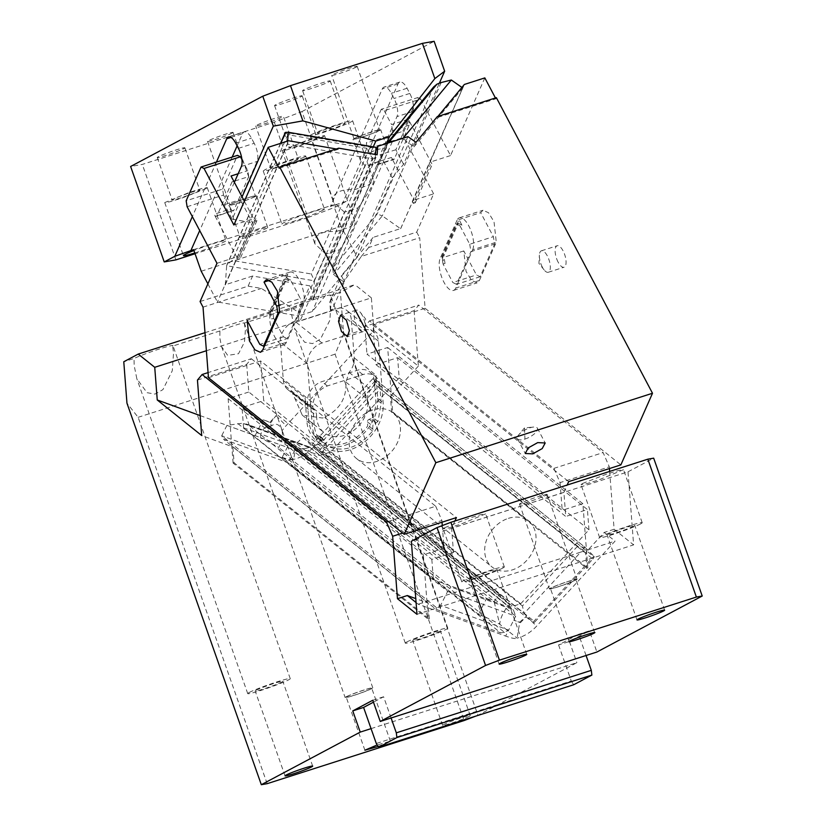 <?xml version="1.0" encoding="UTF-8"?>
<svg xmlns="http://www.w3.org/2000/svg" width="826" height="826" viewBox="0 0 826 826"><rect width="100%" height="100%" fill="white"/><g stroke="black" fill="none" stroke-linecap="round" stroke-linejoin="round"><path stroke-width="0.62" stroke-dasharray="4.13 3.1" d="M553.885 468.373L603.125 452.596L609.309 466.845L560.069 482.621L553.885 468.373L369.511 320.87L364.855 326.435L414.094 310.659L418.751 305.083L603.125 452.596M369.511 320.87L418.751 305.083M248.461 424.998L242.534 423.232L226.954 425.38L294.985 450.17L305.868 448.342L515.682 616.217L513.483 610.166L309.688 447.31L248.461 424.998L450.893 586.966L512.12 609.268M226.954 425.38L221.709 435.756L436.438 607.564L440.619 605.324L508.651 630.114L515.682 616.217L447.651 591.426L450.893 586.966M305.868 448.342L309.688 447.31M237.836 423.562L447.651 591.426L440.619 605.324M416.077 602.526L418.183 604.209L505.636 636.072L508.651 630.114L504.469 632.344L479.524 612.396L486.555 598.499L290.267 441.435L282.224 457.325L478.522 614.379L479.524 612.396L289.74 460.547L221.709 435.756L223.485 439.236L288.119 462.777L500.68 632.85L436.045 609.299L223.485 439.236M294.985 450.17L288.119 462.777M418.183 604.209L580.74 552.119L524.066 613.532L532.853 622.36L593.884 556.208L594.224 556.992L379.495 385.195L380.311 388.974L592.872 559.047L534.887 621.885L322.326 451.812L380.311 388.974M436.438 607.564L436.045 609.299M500.68 632.85L504.469 632.344M520.473 622.67L526.575 616.051L519.76 622.092A28.167 4.46 -153.2 0 1 513.669 620.192L520.473 622.67L519.76 622.092L517.086 638.116A28.167 4.46 -153.2 0 1 505.636 636.072M290.267 441.435A28.167 4.46 -153.2 0 0 296.358 443.345L494.072 601.545L499.73 624.229A28.167 17.294 135.2 0 1 509.497 604.446L499.462 594.359L494.072 601.545A28.167 4.46 -153.2 0 0 486.555 598.499M478.522 614.379A28.167 4.46 -153.2 0 1 499.73 624.229L517.086 638.116A28.167 17.294 135.2 0 0 536.611 626.139L615.071 541.113L604.229 532.429L585.634 552.594L586.852 568.464L391.638 412.277L390.419 396.408L585.634 552.594M522.445 605.964L320.013 443.996L315.862 445.142L375.345 380.672L375.293 379.506L585.107 547.38L577.374 546.43L522.445 605.964L524.066 613.532L303.173 437.305L296.358 443.345L293.674 459.37A28.167 4.46 -153.2 0 1 282.224 457.325M609.66 471.419L614.11 529.27L633.625 544.881L628.008 471.811L411.358 541.236M614.11 529.27L604.229 532.429M499.462 594.359L311.898 444.749L372.939 378.597L375.396 379.568L584.86 547.163L580.74 552.119L615.071 541.113M416.975 614.317L633.625 544.881M311.898 444.749L318.454 451.337L532.853 622.36L536.611 626.139M234.078 462.766L233.097 463.087L428.302 619.273L429.293 618.953L234.078 462.766L232.86 446.897L428.064 603.083L415.767 598.602M429.293 618.953L428.064 603.083M206.386 350.751L371.38 297.866L373.899 330.545L286.095 425.7A28.167 17.294 135.2 0 0 282.079 430.728C279.56 424.141 275.946 422.571 271.248 426.02L270.67 422.798A28.167 4.46 -153.2 0 0 263.153 419.742L269.957 422.231L276.06 415.612L270.67 422.798L269.957 422.231M200.181 415.612L255.11 435.632A28.167 4.46 -153.2 0 1 260.345 437.697C261.016 430.078 264.65 426.185 271.248 426.02M244.289 323.131L245.425 329.811L244.465 342.088L238.497 353.745L227.677 355.386L221.575 346.621L219.83 338.02L219.912 330.947A14.651 0.96 -19.4 0 1 235.08 325.32A14.651 0.96 -19.4 0 1 244.32 323.018A14.651 0.96 -19.4 0 1 244.289 323.131L291.578 307.974L291.712 314.985L294.397 328.211L304.567 342.17L312.538 343.606L320.478 339.135L329.832 320.292L331.102 302.357L330.183 295.605L340.426 292.321L354.86 284.65L204.993 332.682M346.177 696.803A14.651 0.96 -19.4 0 1 361.468 690.825A14.651 0.96 -19.4 0 1 372.794 687.831A14.651 0.96 -19.4 0 1 371.772 688.595A14.651 0.96 160.6 0 1 356.481 694.573A14.651 0.96 160.6 0 1 345.154 697.567A14.651 0.96 160.6 0 1 346.177 696.803M282.079 430.728C283.008 435.746 281.914 441.332 278.796 447.465L260.345 437.697M303.173 437.305L313.209 447.393A28.167 17.294 135.2 0 1 293.674 459.37L278.796 447.465M585.107 547.38L593.884 556.208M314.252 445.658L315.862 445.142M533.193 623.145L534.887 621.885M592.872 559.047L594.224 556.992M372.939 378.597L379.495 385.195L318.454 451.337L322.326 451.812M375.345 380.672L374.942 384.462L577.374 546.43M313.209 447.393L509.497 604.446M628.008 471.811L653.676 458.162M546.141 495.156A14.651 0.96 160.6 0 0 547.153 494.392A14.651 0.96 160.6 0 0 535.837 497.386A14.651 0.96 160.6 0 0 520.535 503.364A14.651 0.96 160.6 0 0 519.523 504.128A14.651 0.96 160.6 0 0 530.839 501.134A14.651 0.96 160.6 0 0 546.141 495.156M582.578 483.478L606.108 474.289L618.447 470.49L623.527 469.684L598.427 480.061L586.099 483.86L581.019 484.655L582.578 483.478M444.708 527.669L468.239 518.47L480.577 514.67L485.657 513.865L460.567 524.242L448.229 528.041L443.149 528.836L444.708 527.669M391.09 717.99L383.615 696.772L373.466 702.172M372.784 700.252L383.615 696.772M371.06 728.635L576.878 662.679L477.965 715.275L343.606 333.756L340.426 292.321M475.466 716.225L477.965 715.275M378.215 746.467L390.399 741.232L377.224 744.938M469.23 716.379A14.651 0.96 -19.4 0 1 453.939 722.358A14.651 0.96 -19.4 0 1 442.612 725.342A14.651 0.96 -19.4 0 1 443.624 724.578A14.651 0.96 -19.4 0 1 458.926 718.599A14.651 0.96 -19.4 0 1 470.242 715.615A14.651 0.96 -19.4 0 1 469.23 716.379M267.159 783.678L138.138 417.306L126.956 403.181M343.606 333.756L335.088 354.178L464.109 720.551M138.138 417.306L335.088 354.178M219.912 330.947L172.624 346.104L173.543 352.857L172.273 370.781L162.918 389.635L154.978 394.095L147.007 392.67L136.837 378.711L134.153 365.474L134.019 358.474L123.776 361.757M172.624 346.104A22.539 1.476 160.6 0 0 172.975 345.65A22.539 1.476 160.6 0 0 157.632 349.553A22.539 1.476 160.6 0 0 134.019 358.474M330.183 295.605A22.539 1.476 160.6 0 0 330.545 295.15A22.539 1.476 160.6 0 0 315.202 299.064A22.539 1.476 160.6 0 0 291.578 307.974M371.38 297.866L354.86 284.65M347.157 696.483A13.526 0.888 160.6 0 0 346.218 697.196A13.526 0.888 160.6 0 0 356.667 694.429A13.526 0.888 160.6 0 0 370.791 688.915A13.526 0.888 160.6 0 0 371.731 688.213A13.526 0.888 160.6 0 0 361.282 690.97A13.526 0.888 160.6 0 0 347.157 696.483M586.068 655.503L578.603 634.285L589.434 630.816L596.899 652.024M578.603 634.285L558.572 644.941L569.413 641.461L589.434 630.816M558.572 644.941L571.272 680.996L376.295 743.483M569.413 641.461L576.878 662.679M550.415 588.205A14.651 0.96 160.6 0 0 549.393 588.969A14.651 0.96 160.6 0 0 560.72 585.975A14.651 0.96 160.6 0 0 576.021 579.997A14.651 0.96 160.6 0 0 577.033 579.232A14.651 0.96 160.6 0 0 565.707 582.227A14.651 0.96 160.6 0 0 550.415 588.205M640.635 523.88A22.539 1.476 -19.4 0 1 617.105 533.08A22.539 1.476 -19.4 0 1 599.686 537.685A22.539 1.476 -19.4 0 1 601.245 536.508A22.539 1.476 -19.4 0 1 624.786 527.308A22.539 1.476 -19.4 0 1 642.205 522.713A22.539 1.476 -19.4 0 1 640.635 523.88M502.776 568.071A22.539 1.476 -19.4 0 1 479.235 577.271A22.539 1.476 -19.4 0 1 461.817 581.865A22.539 1.476 -19.4 0 1 463.386 580.688A22.539 1.476 -19.4 0 1 486.917 571.489A22.539 1.476 -19.4 0 1 504.335 566.894A22.539 1.476 -19.4 0 1 502.776 568.071M575.03 580.317A13.526 0.888 -19.4 0 1 560.916 585.83A13.526 0.888 -19.4 0 1 550.457 588.597A13.526 0.888 -19.4 0 1 551.396 587.895A13.526 0.888 -19.4 0 1 565.521 582.371A13.526 0.888 -19.4 0 1 575.97 579.615A13.526 0.888 -19.4 0 1 575.03 580.317M495.879 570.281A14.651 0.96 -19.4 0 1 480.577 576.259A14.651 0.96 -19.4 0 1 469.261 579.243A14.651 0.96 -19.4 0 1 470.273 578.479A14.651 0.96 -19.4 0 1 485.574 572.501A14.651 0.96 -19.4 0 1 496.891 569.517A14.651 0.96 -19.4 0 1 495.879 570.281M633.748 526.09A14.651 0.96 -19.4 0 1 618.447 532.068A14.651 0.96 -19.4 0 1 607.131 535.062A14.651 0.96 -19.4 0 1 608.143 534.298A14.651 0.96 -19.4 0 1 623.444 528.32A14.651 0.96 -19.4 0 1 634.76 525.336A14.651 0.96 -19.4 0 1 633.748 526.09M413.754 639.737A14.651 0.96 -19.4 0 1 429.045 633.759A14.651 0.96 -19.4 0 1 440.372 630.775A14.651 0.96 -19.4 0 1 439.349 631.539A14.651 0.96 -19.4 0 1 424.058 637.517A14.651 0.96 -19.4 0 1 412.732 640.501A14.651 0.96 -19.4 0 1 413.754 639.737M256.184 690.237A14.651 0.96 -19.4 0 1 271.486 684.258A14.651 0.96 -19.4 0 1 282.802 681.264A14.651 0.96 -19.4 0 1 281.79 682.028A14.651 0.96 -19.4 0 1 266.499 688.006A14.651 0.96 -19.4 0 1 255.172 691.001A14.651 0.96 -19.4 0 1 256.184 690.237M249.297 692.446A22.539 1.476 -19.4 0 1 272.828 683.247A22.539 1.476 -19.4 0 1 290.246 678.652A22.539 1.476 -19.4 0 1 288.687 679.819A22.539 1.476 -19.4 0 1 265.146 689.018A22.539 1.476 -19.4 0 1 247.738 693.623A22.539 1.476 -19.4 0 1 249.297 692.446M406.857 641.947A22.539 1.476 -19.4 0 1 430.387 632.747A22.539 1.476 -19.4 0 1 447.806 628.152A22.539 1.476 -19.4 0 1 446.246 629.329A22.539 1.476 -19.4 0 1 422.716 638.529A22.539 1.476 -19.4 0 1 405.298 643.124A22.539 1.476 -19.4 0 1 406.857 641.947M391.638 412.277L392.629 411.957L587.833 568.143L586.852 568.464M573.698 684.744L571.272 680.996M197.445 380.084L246.685 364.307L251.341 358.742L208.069 372.609M388.168 521.485L435.715 506.245L251.341 358.742M435.715 506.245L441.9 520.494L402.644 533.069M414.094 310.659L418.359 366.125L373.899 330.545M609.309 466.845L609.433 468.548M442.282 525.584L444.027 548.196L248.812 392.009L246.685 364.307M441.9 520.494L442.024 522.208M444.027 548.196L423.346 554.824L428.302 619.273M560.069 482.621L562.196 510.323L366.981 354.137L387.662 347.509L391.348 395.396L390.419 396.408M364.855 326.435L366.981 354.137M587.833 568.143L582.877 503.705L562.196 510.323M418.359 366.125L391.348 395.396L392.629 411.957M423.346 554.824L228.131 398.638L248.812 392.009M228.131 398.638L231.817 446.525L201.709 435.55M582.877 503.705L387.662 347.509M233.097 463.087L231.817 446.525L232.86 446.897M372.815 409.892A29.292 23.066 128.7 0 0 350.751 432.235A29.292 23.066 128.7 0 0 356.491 458.533A29.292 23.066 128.7 0 0 376.78 461.424A29.292 23.066 128.7 0 0 398.855 439.081A29.292 23.066 128.7 0 0 393.104 412.783A29.292 23.066 128.7 0 0 372.815 409.892M375.778 150.807L300.034 320.973L331.546 310.865L344.463 281.625L341.365 275.76L373.156 237.382L368.685 247.511L416.717 232.116L433.629 193.842L413.929 200.15L415.292 202.742L413.32 203.372L430.232 165.097L429.21 163.166L462.736 88.01L461.91 87.432M407.92 136.641L405.927 141.143L402.634 138.83L395.933 140.482M344.463 281.625L343.781 281.852L405.927 141.143L414.022 146.821L416.015 142.32M200.078 301.542L248.12 286.147L252.591 276.018L309.853 285.858L298.258 312.104L298.867 320.034L300.034 320.973M309.853 285.858L312.951 291.733M331.546 310.865L330.379 309.936L334.324 308.676L361.437 330.369A18.027 14.197 -51.3 0 1 373.92 332.145A18.027 14.197 -51.3 0 1 378.411 341.169L383.14 402.603A40.567 31.946 -51.3 0 1 350.43 449.633A40.567 31.946 -51.3 0 1 322.346 445.637A40.567 31.946 -51.3 0 1 312.238 425.328L307.509 363.894A18.027 14.197 -51.3 0 1 322.047 342.996L361.437 330.369M322.047 342.996L294.934 321.304L298.867 320.034M330.379 309.936L329.77 302.006L341.365 275.76M343.781 281.852L333.58 274.686L332.661 268.192L377.193 213.986L433.743 86.854M392.35 141.628L333.58 274.686L382.293 215.875L400.465 228.626L373.156 237.382M313.157 298.062L313.013 299.983L310.824 299.601L313.157 298.062L375.303 157.363L375.51 154.493M313.013 299.983L377.152 154.772M313.632 291.506L314.407 280.83L311.299 273.995L366.816 148.298L371.235 147.338L285.569 132.397M252.591 276.018L225.281 284.774L226.665 265.745L314.407 280.83L373.311 147.482L376.026 147.348M248.12 286.147L261.398 288.429L298.258 312.104M329.77 302.006L361.303 256.411L419.68 237.712L425.101 308.274L372.908 325L375.964 364.638L397.626 357.689L399.185 377.926L330.927 451.905L319.672 455.508L509.466 607.358L433.382 579.635L243.587 427.796L319.672 455.508M243.587 427.796L242.039 407.548L263.7 400.61L260.655 360.972L456.406 517.592M208.462 377.699L260.655 360.972M203.031 307.138L261.398 288.429M294.934 321.304A18.027 14.197 128.7 0 0 280.396 342.201L283.349 380.569A18.027 14.197 128.7 0 0 287.84 389.593A18.027 14.197 128.7 0 0 290.432 391.152L292.053 392.123L294.892 398.514L316.585 415.87A29.292 23.066 128.7 0 0 323.957 432.504A29.292 23.066 128.7 0 0 344.246 435.385A29.292 23.066 128.7 0 0 367.642 399.505A11.265 8.869 128.7 0 1 370.781 389.707A18.027 14.197 128.7 0 0 374.56 383.501A18.027 14.197 128.7 0 0 375.944 375.2L377.719 398.266L383.14 402.603M378.411 341.169L351.298 319.476L354.251 357.844A18.027 14.197 128.7 0 1 349.088 372.35L345.96 382.149C346.672 398.979 338.866 410.945 322.553 418.039L302.275 415.148L294.892 398.514M351.298 319.476A18.027 14.197 128.7 0 0 346.806 310.452A18.027 14.197 128.7 0 0 334.324 308.676M379.795 385.401A18.027 14.197 -51.3 0 0 375.303 376.377A18.027 14.197 -51.3 0 0 362.82 374.601L327.364 385.959C317.865 389.965 313.023 396.934 312.827 406.857L314.2 424.698C314.696 430.697 316.616 435.839 319.982 440.103L323.451 440.01A2.251 1.776 -51.3 0 1 325.578 441.352L326.549 445.803C342.831 453.102 358.185 448.188 372.588 431.058L372.846 426.206A2.251 1.776 -51.3 0 1 374.663 423.593L377.978 421.518L381.168 403.233L379.795 385.401L374.374 381.065L375.747 398.896A38.306 30.17 -51.3 0 1 372.557 417.182A2.251 1.776 -51.3 0 1 370.926 418.72L376.346 423.057M314.561 435.767L319.982 440.103L314.789 435.983A2.251 1.776 -51.3 0 1 314.561 435.767A38.306 30.17 -51.3 0 1 308.779 420.362L307.592 404.967A18.027 14.197 128.7 0 0 309.533 406.95A18.027 14.197 128.7 0 0 312.125 408.498A11.265 8.869 -51.3 0 1 313.746 409.479A11.265 8.869 -51.3 0 1 316.585 415.87M320.963 441.352L321.128 441.466A2.251 1.776 -51.3 0 1 320.395 440.227L325.826 444.564M361.303 256.411L368.685 247.511M400.724 228.544L413.155 200.398L413.929 200.15L391.39 157.477L374.643 162.836L367.333 148.979L403.759 137.302L402.809 131.365L366.372 143.043L367.333 148.979M400.589 228.709L464.367 84.459M441.187 82.528L382.293 215.875L377.193 213.986M389.511 141.483L388.86 141.236L333.353 266.922M403.181 138.159L402.634 138.83M462.736 88.01L414.022 146.821M437.326 116.59L436.83 117.715L437.914 116.404M338.763 148.174L338.268 149.299L336.306 148.969M279.219 168.225L338.268 149.299M225.271 284.898L287.417 144.199L372.97 158.902L310.824 299.601M233.882 225.002L253.582 218.694L254.945 221.275L256.907 220.645L255.884 218.704L254.346 218.446L288.656 140.771M496.364 97.664L495.868 98.8L436.83 117.715M425.101 308.274L620.863 464.893M416.717 232.116L419.68 237.712M433.629 193.842L403.759 137.302M417.719 97.592L420.671 99.037L384.235 110.715L381.282 109.269L417.719 97.592L402.809 131.365M484.831 77.902L450.531 155.567L420.671 99.037M495.435 97.964L495.868 98.8M558.118 262.121A11.265 4.471 72.2 0 1 557.168 245.756A11.265 4.471 72.2 0 1 563.084 250.856A11.265 4.471 72.2 0 1 564.044 267.221A11.265 4.471 72.2 0 1 558.118 262.121M479.39 280.479L496.292 242.214L494.01 221.709L488.496 212.716L482.983 210.269L480.68 212.654L493.37 236.67L494.567 244.104L480.143 276.741L476.457 274.944L463.778 250.928L466.06 271.424L471.574 280.427L477.087 282.874L479.39 280.479L455.756 288.057L472.658 249.782L496.292 242.214M454.889 521.02L451.636 528.382L453.484 552.46L263.7 400.61M375.964 364.638L565.748 516.477L563.9 492.41L451.636 528.382M563.9 492.41L567.152 485.038M372.97 158.902L375.303 157.363M287.644 141.101L287.417 144.199M373.311 147.482L371.235 147.338M280.747 143.311L226.665 265.745L226.974 264.578L232.333 260.417L311.299 273.995M216.98 263.277L236.67 256.958L238.033 259.54L240.005 258.91L238.982 256.979L236.67 256.958L214.13 214.285A4.512 1.786 -107.8 0 0 216.495 216.319A4.512 1.786 -107.8 0 0 217.073 215.72L231.992 181.957A4.512 1.786 -107.8 0 0 231.032 176.01M225.013 284.856L237.444 256.71M397.626 357.689L587.42 509.539L565.748 516.477M372.908 325L568.67 481.62M377.719 398.266A40.567 31.946 128.7 0 1 345.01 445.297A40.567 31.946 128.7 0 1 316.926 441.301A40.567 31.946 128.7 0 1 306.807 420.992L305.042 397.915A18.027 14.197 128.7 0 0 307.592 404.967L307.406 402.52A18.027 14.197 -51.3 0 1 320.664 382.087A18.027 14.197 -51.3 0 1 321.944 381.622L357.4 370.255A18.027 14.197 -51.3 0 1 363.006 369.49A18.027 14.197 -51.3 0 1 369.883 372.03A18.027 14.197 -51.3 0 1 374.374 381.065M453.484 552.46L431.822 559.398L242.039 407.548M431.822 559.398L433.382 579.635M330.927 451.905L520.71 603.754L509.466 607.358M520.71 603.754L588.969 529.776L399.185 377.926M588.969 529.776L587.42 509.539M370.926 418.72L369.243 419.257A2.251 1.776 128.7 0 0 367.425 421.869L367.673 425.08A2.251 1.776 -51.3 0 1 367.167 426.712A38.306 30.17 -51.3 0 1 321.128 441.466M321.768 440.547L316.348 436.211A2.251 1.776 -51.3 0 1 314.789 435.983M316.348 436.211L318.031 435.663L323.451 440.01M320.395 440.227L320.158 437.016A2.251 1.776 128.7 0 0 318.031 435.663M413.155 200.398L412.308 201.43L413.32 203.372M412.308 201.43L429.21 163.166M450.531 155.567L430.057 162.133M384.235 110.715L391.555 124.571L408.292 119.202L432.194 164.467L430.232 165.097M244.372 201.255L253.582 218.694L254.346 218.446M381.282 109.269L366.372 143.043M542.362 267.17A11.265 4.471 72.2 0 1 539.388 255.079A11.265 4.471 72.2 0 1 541.412 250.805A11.265 4.471 72.2 0 1 547.328 255.905A11.265 4.471 72.2 0 1 548.288 272.27A11.265 4.471 72.2 0 1 544.169 269.968A11.265 4.471 72.2 0 1 542.362 267.17M472.658 249.782A18.027 7.155 72.2 0 0 470.376 229.287A18.027 7.155 72.2 0 0 459.349 217.837A18.027 7.155 72.2 0 0 457.046 220.232L480.68 212.654M455.756 288.057A18.027 7.155 72.2 0 1 453.453 290.442A18.027 7.155 72.2 0 1 442.426 279.002A18.027 7.155 72.2 0 1 440.144 258.497L442.116 257.867L459.019 219.592L461.94 225.137L459.968 225.766L469.736 244.248L493.37 236.67M469.736 244.248L470.923 251.672L494.567 244.104M480.143 276.741L456.51 284.32L470.923 251.672M456.51 284.32L452.824 282.513L476.457 274.944M463.778 250.928L442.116 257.867L445.038 263.411L443.066 264.041L452.824 282.513M508.382 518.356A29.292 23.066 -51.3 0 1 528.661 521.247A29.292 23.066 -51.3 0 1 534.412 547.545A29.292 23.066 -51.3 0 1 512.347 569.888A29.292 23.066 -51.3 0 1 492.059 566.997A29.292 23.066 -51.3 0 1 486.308 540.7A29.292 23.066 -51.3 0 1 508.382 518.356M524.933 439.081A11.265 4.223 152.2 0 0 537.385 428.198A11.265 4.223 152.2 0 0 533.462 427.052A11.265 4.223 152.2 0 0 529.9 427.827A11.265 4.223 152.2 0 0 518.718 434.837A11.265 4.223 152.2 0 0 517.458 438.72A11.265 4.223 152.2 0 0 524.933 439.081L524.489 427.909L533.462 427.052M187.12 206.737L223.557 195.06L230.867 208.916L214.13 214.285M223.557 195.06L222.597 189.113L186.16 200.79M222.597 189.113L237.506 155.35M241.935 159.583L247.779 170.641L248.729 176.588L234.945 181.008M278.961 313.199L301.552 305.961L287.128 338.598L264.537 345.846M287.665 274.511L270.763 312.786A18.027 7.155 -107.8 0 0 273.045 333.281A18.027 7.155 -107.8 0 0 284.072 344.731A18.027 7.155 -107.8 0 0 286.374 342.336L303.276 304.071A18.027 7.155 -107.8 0 0 300.994 283.566A18.027 7.155 -107.8 0 0 289.967 272.126A18.027 7.155 -107.8 0 0 287.665 274.511L285.693 275.141L268.791 313.415L271.723 318.95L273.695 318.32L283.452 336.801L287.128 338.598M283.452 336.801L259.818 344.37M270.763 312.786L247.129 320.354M280.582 304.866L300.354 298.527L290.597 280.055L288.625 280.685L285.693 275.141L269.596 280.303M301.552 305.961L300.354 298.527M362.201 315.243A11.265 4.471 -107.8 0 0 360.394 312.445A11.265 4.471 -107.8 0 0 356.274 310.142A11.265 4.471 -107.8 0 0 357.224 326.497A11.265 4.471 -107.8 0 0 363.151 331.598A11.265 4.471 -107.8 0 0 365.164 327.333A11.265 4.471 -107.8 0 0 362.201 315.243M285.713 132.635L287.84 134.731L366.816 148.298M255.884 218.704L238.982 256.979M408.292 119.202A4.512 1.786 72.2 0 1 409.252 125.149L394.332 158.922A4.512 1.786 72.2 0 1 393.754 159.511A4.512 1.786 72.2 0 1 391.39 157.477M415.292 202.742L432.194 164.467M409.252 125.149L392.505 130.518L377.596 164.281A4.512 1.786 72.2 0 1 377.017 164.88A4.512 1.786 72.2 0 1 374.643 162.836M392.505 130.518L391.555 124.571M254.945 221.275L238.033 259.54M256.907 220.645L240.005 258.91M457.046 220.232L440.144 258.497M443.066 264.041L441.869 256.607L456.293 223.97L459.968 225.766M445.038 263.411L443.841 255.977L441.869 256.607M456.293 223.97L458.265 223.33L443.841 255.977M458.265 223.33L461.94 225.137M217.073 215.72L233.82 210.362L248.729 176.588M230.867 208.916C232.116 211.022 233.097 211.508 233.82 210.362L216.495 216.319M290.597 280.055L286.911 278.248L272.497 310.886L273.695 318.32M288.625 280.685L284.939 278.878L286.911 278.248M272.497 310.886L270.525 311.526L284.939 278.878M270.525 311.526L271.723 318.95M322.842 210.248A22.539 1.476 160.6 0 0 324.401 209.081A22.539 1.476 160.6 0 0 306.993 213.676A22.539 1.476 160.6 0 0 283.452 222.875A22.539 1.476 160.6 0 0 281.893 224.052A22.539 1.476 160.6 0 0 299.311 219.448A22.539 1.476 160.6 0 0 322.842 210.248M304.175 157.229A22.539 1.476 160.6 0 0 305.734 156.052A22.539 1.476 160.6 0 0 288.315 160.647A22.539 1.476 160.6 0 0 264.785 169.846L263.226 171.023L268.295 170.228L280.634 166.429L304.175 157.229M297.277 159.439C304.784 155.608 277.598 164.322 271.671 167.637C264.165 171.467 291.351 162.753 297.277 159.439L298.289 158.675L283.359 116.249A14.651 0.96 160.6 0 0 272.033 119.243A14.651 0.96 160.6 0 0 256.741 125.222A14.651 0.96 160.6 0 0 255.719 125.986A14.651 0.96 160.6 0 0 267.046 122.991A14.651 0.96 160.6 0 0 282.337 117.013A14.651 0.96 160.6 0 0 283.359 116.249M271.671 167.637L270.66 168.401L255.719 125.986M274.263 122.145L307.881 217.589L335.583 207.016L301.965 111.572L274.263 122.145L142.309 164.426L130.622 166.48M301.965 111.572L434.125 41.3M356.264 67.102A13.526 0.888 160.6 0 0 357.204 66.39A13.526 0.888 160.6 0 0 346.744 69.157A13.526 0.888 160.6 0 0 332.63 74.67A13.526 0.888 160.6 0 0 331.691 75.373A13.526 0.888 160.6 0 0 342.14 72.616A13.526 0.888 160.6 0 0 356.264 67.102M183.868 148.577A14.651 0.96 160.6 0 0 184.879 147.813A14.651 0.96 160.6 0 0 173.553 150.797A14.651 0.96 160.6 0 0 158.262 156.775A14.651 0.96 160.6 0 0 157.25 157.539A14.651 0.96 160.6 0 0 168.566 154.555A14.651 0.96 160.6 0 0 183.868 148.577M301.18 96.59A14.651 0.96 160.6 0 0 302.192 95.837A14.651 0.96 160.6 0 0 290.876 98.821A14.651 0.96 160.6 0 0 275.574 104.799A14.651 0.96 160.6 0 0 274.562 105.563A14.651 0.96 160.6 0 0 285.889 102.569A14.651 0.96 160.6 0 0 301.18 96.59M329.213 81.691A14.651 0.96 160.6 0 0 330.224 80.927A14.651 0.96 160.6 0 0 318.908 83.911A14.651 0.96 160.6 0 0 303.607 89.889A14.651 0.96 160.6 0 0 302.595 90.653A14.651 0.96 160.6 0 0 313.921 87.67A14.651 0.96 160.6 0 0 329.213 81.691M232.116 133.11A13.526 0.888 160.6 0 0 233.056 132.408A13.526 0.888 160.6 0 0 222.607 135.165A13.526 0.888 160.6 0 0 208.482 140.688A13.526 0.888 160.6 0 0 207.543 141.391A13.526 0.888 160.6 0 0 217.992 138.634A13.526 0.888 160.6 0 0 232.116 133.11M198.798 190.992C206.314 187.172 179.118 195.886 173.202 199.2A14.651 0.96 160.6 0 0 172.18 199.964A14.651 0.96 160.6 0 0 183.506 196.97A14.651 0.96 160.6 0 0 198.798 190.992L199.82 190.228L184.879 147.813M205.695 188.782L207.254 187.616L202.174 188.411L189.835 192.21L164.746 202.576L169.826 201.781L182.164 197.982L205.695 188.782M316.121 139.016C323.627 135.185 296.441 143.9 290.515 147.224A14.651 0.96 160.6 0 0 289.503 147.978A14.651 0.96 160.6 0 0 300.819 144.994A14.651 0.96 160.6 0 0 316.121 139.016L317.132 138.252L302.192 95.837M323.018 136.806L324.577 135.629L319.497 136.435L307.158 140.234L282.058 150.6L287.138 149.805L299.477 146.006L323.018 136.806M325.888 254.109L314.882 243.804L314.985 238.487C318 233.262 324.938 230.981 335.821 231.641L349.46 227.264L355.232 222.69L354.375 225.859C351.473 231.961 346.528 239.922 339.538 249.741L325.888 254.109L298.589 315.924L312.238 311.547L357.286 257.154L341.045 226.417L201.203 271.227M339.538 249.741L312.238 311.547M207.884 283.865L217.444 301.975L298.589 315.924M238.435 148.35L254.191 143.301A13.743 5.462 72.2 0 1 256.05 147.575A13.743 5.462 72.2 0 1 257.113 161.442L240.263 199.603L252.467 222.7L217.444 301.975M254.191 143.301L251.465 138.128A13.743 5.462 72.2 0 0 244.238 131.902A13.743 5.462 72.2 0 0 242.483 133.729L237.124 145.861M307.881 217.589L195.05 253.747M175.917 259.87L142.309 164.426M234.367 182.319L224.507 204.652L232.199 219.21L242.059 196.887M216.422 162.102L192.334 216.619M232.178 157.054L199.706 230.568M224.507 204.652L240.263 199.603M232.199 219.21L252.467 222.7M386.454 143.517L384.451 148.06L386.682 146.718L386.124 148.783L378.628 161.235L367.983 185.344L373.755 180.76L372.887 183.93C369.996 190.042 365.051 198.003 358.061 207.811L344.411 212.189L335.821 231.641M344.411 212.189L333.405 201.885L333.498 196.557C336.512 191.333 343.461 189.051 354.333 189.712L367.983 185.344M378.628 161.235C373.383 164.281 368.83 165.737 364.978 165.613L354.333 189.712M364.978 165.613L360.456 160.44L360.518 156.981C361.933 154.225 365.36 152.707 370.802 152.438L375.84 149.898M373.259 146.873L370.802 152.438M311.66 134.524A22.539 1.476 160.6 0 0 310.091 135.701A22.539 1.476 160.6 0 0 327.509 131.097A22.539 1.476 160.6 0 0 351.05 121.897A22.539 1.476 160.6 0 0 352.609 120.73A22.539 1.476 160.6 0 0 335.191 125.325A22.539 1.476 160.6 0 0 311.66 134.524M358.061 207.811L349.46 227.264M357.286 257.154L392.298 177.889L403.553 164.302L439.422 83.075M403.553 164.302L395.85 149.733L412.711 111.572A13.743 5.462 -107.8 0 0 411.637 97.705A13.743 5.462 -107.8 0 0 409.789 93.441L407.053 88.268A13.743 5.462 -107.8 0 0 399.825 82.042A13.743 5.462 -107.8 0 0 398.07 83.86L346.156 201.389L330.4 206.438L382.314 88.919A13.743 5.462 -107.8 0 1 384.069 87.091A13.743 5.462 -107.8 0 1 391.297 93.317L394.033 98.49A13.743 5.462 -107.8 0 1 395.881 102.754A13.743 5.462 -107.8 0 1 396.955 116.621L380.094 154.782L392.298 177.889M341.045 226.417L333.446 204.827L330.4 206.438M395.85 149.733L380.094 154.782M335.583 207.016L346.156 201.389M376.253 149.733L384.451 148.06M355.035 138.303C360.508 135.237 385.597 127.194 378.669 130.725C373.197 133.791 348.107 141.835 355.035 138.303L354.096 139.005L331.691 75.373M357.204 66.39L379.609 130.023L378.669 130.725M354.055 138.623A14.651 0.96 -19.4 0 1 369.346 132.635A14.651 0.96 -19.4 0 1 380.672 129.651A14.651 0.96 -19.4 0 1 379.65 130.415A14.651 0.96 -19.4 0 1 364.359 136.393A14.651 0.96 -19.4 0 1 353.032 139.377A14.651 0.96 -19.4 0 1 354.055 138.623M318.547 132.315C311.041 136.135 338.226 127.431 344.153 124.106A14.651 0.96 160.6 0 0 345.165 123.342A14.651 0.96 160.6 0 0 333.849 126.337A14.651 0.96 160.6 0 0 318.547 132.315L317.535 133.079L302.595 90.653M255.513 196.423A14.651 0.96 -19.4 0 1 240.211 202.401A14.651 0.96 -19.4 0 1 228.895 205.395A14.651 0.96 -19.4 0 1 229.907 204.631A14.651 0.96 -19.4 0 1 245.208 198.653A14.651 0.96 -19.4 0 1 256.525 195.659A14.651 0.96 -19.4 0 1 255.513 196.423M241.109 236.442A14.651 0.96 -19.4 0 1 256.411 230.464A14.651 0.96 -19.4 0 1 267.727 227.48A14.651 0.96 -19.4 0 1 266.715 228.234C260.789 231.559 233.603 240.273 241.109 236.442L240.098 237.207L228.895 205.395M254.522 196.743A13.526 0.888 160.6 0 0 255.461 196.03A13.526 0.888 160.6 0 0 245.012 198.798A13.526 0.888 160.6 0 0 230.888 204.311A13.526 0.888 -19.4 0 0 229.958 205.013A13.526 0.888 -19.4 0 0 240.407 202.256A13.526 0.888 -19.4 0 0 254.522 196.743M194.781 252.973A22.539 1.476 160.6 0 0 224.373 241.811A22.539 1.476 160.6 0 0 225.932 240.634A22.539 1.476 160.6 0 0 193.924 250.536M193.604 249.638L333.446 204.827M544.169 269.968L538.934 263.432L539.388 255.079M365.164 327.333L365.629 318.97L360.394 312.445M308.841 447.393L242.534 423.232M255.11 435.632L263.153 419.742M276.06 415.612L286.095 425.7M374.942 384.462L320.013 443.996M307.509 363.894L280.396 342.201M354.251 357.844L375.944 375.2M349.088 372.35L370.781 389.707M345.96 382.149L367.642 399.505M312.125 408.498L290.432 391.152M283.349 380.569L305.042 397.915M306.807 420.992L312.238 425.328M373.094 429.417L367.673 425.08M367.425 421.869L372.846 426.206M369.243 419.257L374.663 423.593M377.978 421.518L372.557 417.182M381.168 403.233L375.747 398.896M362.82 374.601L357.4 370.255M327.364 385.959L321.944 381.622M312.827 406.857L307.406 402.52M314.2 424.698L308.779 420.362M320.158 437.016L325.578 441.352M372.588 431.058L367.167 426.712M388.86 141.236L432.7 88.299M238.167 173.728L247.779 170.641M286.374 342.336L262.74 349.914M303.276 304.071L279.642 311.639M287.84 134.731L232.333 260.417M377.596 164.281L394.332 158.922M233.861 181.359L231.992 181.957M241.357 166.491L257.113 161.442M235.709 143.177L251.465 138.128M230.97 137.415L242.483 133.729M398.07 83.86L382.314 88.919M407.053 88.268L391.297 93.317M409.789 93.441L394.033 98.49M412.711 111.572L396.955 116.621M309.574 447.031L246.241 423.955M309.605 447.052L513.483 610.166M372.794 687.831L244.32 323.018M221.575 346.621L345.154 697.567M519.523 504.128L549.393 588.969M547.153 494.392L577.033 579.232M599.686 537.685L581.019 484.655M642.205 522.713L623.527 469.684M461.817 581.865L443.149 528.836M504.335 566.894L485.657 513.865M569.135 641.616L550.457 588.597M594.637 632.633L575.97 579.615M499.141 664.083L469.261 579.243M526.771 654.357L496.891 569.517M637.001 619.903L607.131 535.062M664.641 610.166L634.76 525.336M364.896 750.215L346.218 697.196M390.399 741.232L371.731 688.213M470.242 715.615L440.372 630.775M442.612 725.342L412.732 640.501M312.682 766.105L282.802 681.264M285.053 775.841L255.172 691.001M290.246 678.652L172.975 345.65M247.738 693.623L136.837 378.711M447.806 628.152L330.545 295.15M405.298 643.124L294.397 328.211M373.92 332.145L346.806 310.452M387.931 143.053L332.661 268.192M302.275 415.148L323.957 432.504M313.746 409.479L292.053 392.123M287.84 389.593L309.533 406.95M316.926 441.301L322.346 445.637M375.303 376.377L369.883 372.03M319.59 435.891L325.01 440.227M541.412 250.805L557.168 245.756M548.288 272.27L564.044 267.221M459.349 217.837L482.983 210.269M453.453 290.442L477.087 282.874M537.385 428.198L545.191 442.973M517.458 438.72L525.264 453.495M284.072 344.731L260.438 352.299M289.967 272.126L266.333 279.694M356.274 310.142L340.519 315.191M363.151 331.598L347.395 336.647M280.499 143.383L226.974 264.578M377.017 164.88L393.754 159.511M356.491 458.533L492.059 566.997M393.104 412.783L528.661 521.247M524.489 427.909L518.718 434.837M305.734 156.052L324.401 209.081M157.25 157.539L172.18 199.964M274.562 105.563L289.503 147.978M228.482 136.961L244.238 131.902M310.091 135.701L333.405 201.885M324.577 135.629L355.232 222.69M282.058 150.6L314.882 243.804M399.825 82.042L384.069 87.091M386.682 146.718L380.672 129.651M360.456 160.44L353.032 139.377M352.609 120.73L373.755 180.76M330.224 80.927L345.165 123.342M267.727 227.48L256.525 195.659M233.056 132.408L255.461 196.03M207.543 141.391L229.958 205.013M164.746 202.576L183.413 255.606M207.254 187.616L225.932 240.634M263.226 171.023L281.893 224.052"/><path stroke-width="1.24" d="M415.767 598.602L407.332 595.536L416.077 602.526M407.332 595.536L397.461 598.695L416.975 614.317L411.358 541.236L437.026 527.587L450.882 522.3L499.431 660.17L485.574 665.457L437.026 527.587M208.069 372.609L202.102 374.519L197.445 380.084L201.709 435.55L157.25 399.98L154.73 367.302L206.386 350.751M157.25 399.98L200.181 415.612M647.832 459.184L653.676 458.162L702.224 596.021L696.38 597.053L647.832 459.184L450.882 522.3M702.224 596.021L596.899 652.024L586.068 655.503L380.249 721.459L485.574 665.457M696.38 597.053L499.431 660.17M593.708 633.346C600.636 629.815 575.536 637.848 570.074 640.914C563.136 644.445 588.236 636.402 593.708 633.346L594.637 632.633M570.074 640.914L569.135 641.616M500.153 663.319A14.651 0.96 -19.4 0 1 515.445 657.341A14.651 0.96 -19.4 0 1 526.771 654.357A14.651 0.96 -19.4 0 1 525.759 655.121A14.651 0.96 -19.4 0 1 510.458 661.099A14.651 0.96 -19.4 0 1 499.141 664.083A14.651 0.96 -19.4 0 1 500.153 663.319M638.023 619.139A14.651 0.96 -19.4 0 1 653.314 613.16A14.651 0.96 -19.4 0 1 664.641 610.166A14.651 0.96 -19.4 0 1 663.619 610.93A14.651 0.96 -19.4 0 1 648.327 616.908A14.651 0.96 -19.4 0 1 637.001 619.903A14.651 0.96 -19.4 0 1 638.023 619.139M373.466 702.172L363.595 707.428L352.764 710.897L372.784 700.252L380.249 721.459M363.595 707.428L371.06 728.635L360.229 732.104L261.315 784.7L267.159 783.678L464.109 720.551L475.466 716.225M352.764 710.897L360.229 732.104M377.224 744.938L364.896 750.215L378.215 746.467M311.67 766.869A14.651 0.96 -19.4 0 1 296.369 772.847A14.651 0.96 -19.4 0 1 285.053 775.841A14.651 0.96 -19.4 0 1 286.064 775.077A14.651 0.96 -19.4 0 1 301.366 769.099A14.651 0.96 -19.4 0 1 312.682 766.105A14.651 0.96 -19.4 0 1 311.67 766.869M204.993 332.682L138.21 354.075L123.776 361.757L126.956 403.181L261.315 784.7M154.73 367.302L138.21 354.075M396.315 732.838L396.883 737.566L378.711 747.231L573.698 684.744L591.87 675.079L591.302 670.351L396.315 732.838L391.09 717.99M591.302 670.351L586.068 655.503M378.711 747.231L376.295 743.483L371.06 728.635M396.883 737.566L591.87 675.079M202.102 374.519L386.475 522.032L388.168 521.485M386.475 522.032L392.66 536.27L397.461 598.695M402.644 533.069L392.66 536.27M609.433 468.548L609.66 471.419M442.024 522.208L442.282 525.584M375.51 154.493L375.778 150.807L377.771 146.305L407.92 136.641L416.015 142.32L437.326 116.59L496.364 97.664L652.499 393.259L435.849 462.694L404.213 534.319L456.406 517.592L454.889 521.02M395.933 140.482L392.35 141.628M377.771 146.305L377.152 154.772L338.763 148.174L279.715 167.1L435.849 462.694M375.778 150.807L376.026 147.348L288.284 132.263L287.644 141.101M279.715 167.1L279.219 168.225L268.182 147.338L233.882 225.002L204.022 168.463L201.069 167.028L186.16 200.79L187.12 206.737L216.98 263.277L200.078 301.542L203.031 307.138L208.462 377.699L404.213 534.319M387.931 143.053L388.767 141.163L433.743 86.854L436.985 84.159L441.187 82.528L451.337 80.019L403.181 138.159M461.91 87.432L451.337 80.019M436.985 84.159L389.511 141.483L392.474 141.339M389.511 141.483L388.86 141.236L389.511 141.483M437.914 116.404L464.367 84.459L484.831 77.902L495.435 97.964M336.306 148.969L288.656 140.771L268.182 147.338M652.499 393.259L620.863 464.893L568.67 481.62L567.152 485.038M532.739 453.866L542.217 448.58L545.191 442.973L537.705 442.612L528.227 447.899L525.264 453.495L532.739 453.866M277.918 313.529L276.72 306.105L264.031 282.079L266.333 279.694L271.847 282.141L277.36 291.144L279.642 311.639L262.74 349.914L260.438 352.299L254.924 349.852L249.411 340.859L247.129 320.354L259.818 344.37L263.494 346.177L277.918 313.529L278.961 313.199M341.468 331.546L347.395 336.647L349.398 330.606L346.445 320.292L340.519 315.191L338.505 321.231L341.468 331.546M285.713 132.635L280.747 143.311M288.284 132.263L285.569 132.397M201.069 167.028L237.506 155.35L240.459 156.785L204.022 168.463M238.167 173.728L231.032 176.01L244.372 201.255M240.459 156.785L241.935 159.583M263.494 346.177L264.537 345.846M269.596 280.303L264.031 282.079M276.72 306.105L280.582 304.866M195.05 253.747L175.917 259.87L164.229 261.925L130.622 166.48L262.771 96.208L290.484 85.646L422.437 43.355L434.125 41.3L444.656 71.222L439.422 83.075M164.229 261.925L174.813 256.297L193.604 249.638L201.203 271.227L207.884 283.865M216.422 162.102L226.716 138.778A13.743 5.462 72.2 0 1 228.482 136.961A13.743 5.462 72.2 0 1 235.709 143.177L238.435 148.35A13.743 5.462 72.2 0 1 240.294 152.624A13.743 5.462 72.2 0 1 241.357 166.491L234.367 182.319M242.059 196.887L273.313 126.13L302.884 120.875L290.484 85.646M273.313 126.13L262.771 96.208M192.334 216.619L174.813 256.297M237.124 145.861L232.178 157.054M199.706 230.568L190.569 251.249M302.884 120.875L375.83 141.06L373.259 146.873M375.83 141.06L389.469 136.682L434.848 78.584L444.656 71.222M389.469 136.682L386.454 143.517M422.437 43.355L434.848 78.584M193.924 250.536A22.539 1.476 160.6 0 0 184.983 254.429A22.539 1.476 160.6 0 0 183.413 255.606A22.539 1.476 160.6 0 0 194.781 252.973M234.945 181.008L233.861 181.359M226.716 138.778L230.97 137.415M285.331 132.449L280.499 143.383"/></g></svg>
